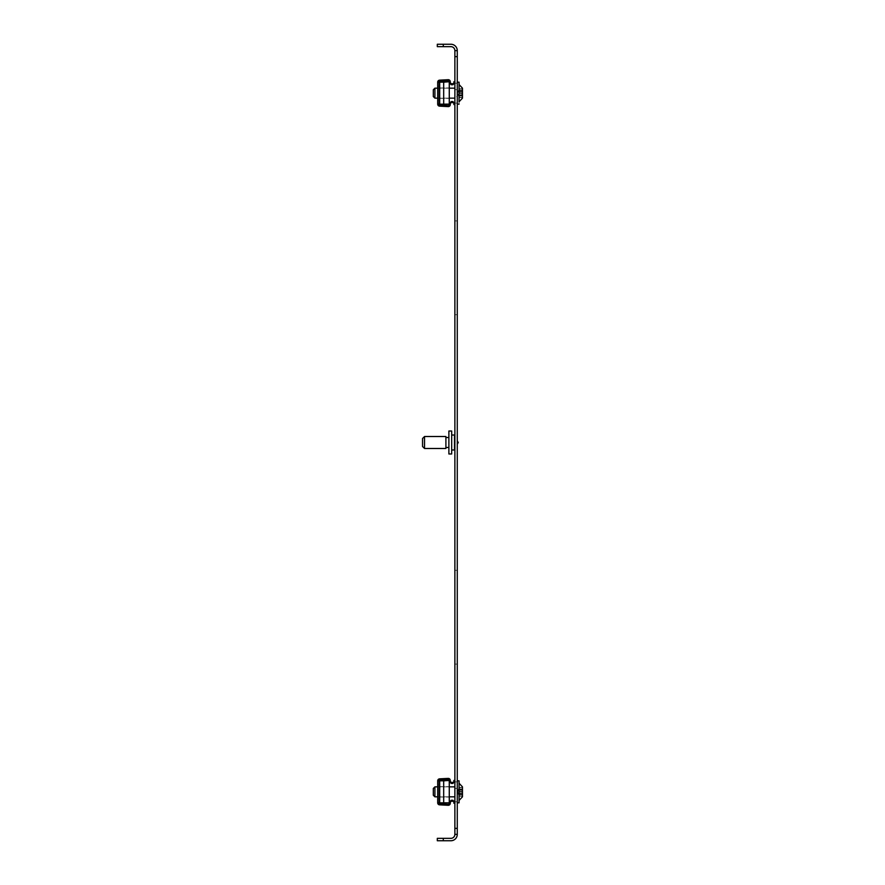 <?xml version="1.0" encoding="UTF-8"?>
<svg xmlns="http://www.w3.org/2000/svg" width="885" height="885" viewBox="0 0 885 885"><rect width="100%" height="100%" fill="white"/><g stroke="black" fill="none" stroke-linecap="round" stroke-linejoin="round"><path stroke-width="0.66" stroke-dasharray="4.42 3.32" d="M438.695 791.843L438.695 798.834L438.695 791.843M437.699 791.843L437.699 798.834L437.699 791.843M450.266 780.382L450.266 781.433L449.27 781.433L449.27 780.382L449.27 781.433L451.262 783.435L449.27 780.858L438.695 780.858L438.695 802.85L438.695 780.836A0.996 0.996 0 0 1 439.635 779.84L448.219 779.386L439.635 779.84A0.996 0.996 0 0 0 438.695 780.836L437.699 780.836L437.699 802.85L437.699 780.836A1.991 1.991 0 0 1 439.591 778.844L448.164 778.391L439.591 778.844A1.991 1.991 0 0 0 437.699 780.836L439.69 780.836L437.699 780.836L437.699 802.85A1.991 1.991 0 0 0 439.591 804.841L448.164 805.295L439.591 804.841A1.991 1.991 0 0 1 437.699 802.85L438.695 802.85A0.996 0.996 0 0 0 439.635 803.845L448.219 804.299L439.635 803.845A0.996 0.996 0 0 1 438.695 802.85L437.699 802.85L439.69 802.85L437.699 802.85L439.69 802.85L438.695 802.85L438.695 780.836L437.699 780.836A1.991 1.991 0 0 1 439.591 778.844L448.164 778.391A1.991 1.991 0 0 1 450.266 780.382A1.991 1.991 0 0 0 448.164 778.391A1.991 1.991 0 0 1 450.266 780.382L450.266 781.433L450.266 780.382M450.266 802.253L449.27 802.253L449.27 803.303L449.27 802.253L451.262 800.25L449.27 802.817L449.27 780.858L437.699 780.836L443.684 780.836L443.684 802.85L439.69 802.85L439.69 780.836L443.684 780.836L443.684 802.85L439.69 802.85L439.69 780.836L443.684 780.836L443.684 802.85L439.69 802.85L439.69 780.836L443.684 780.836L443.684 802.85L437.699 802.85A1.991 1.991 0 0 0 439.591 804.841L448.164 805.295A1.991 1.991 0 0 0 450.266 803.303L450.266 802.253L449.27 802.253L451.262 800.25L452.877 800.25L451.262 800.25L450.266 803.303A1.991 1.991 0 0 1 448.164 805.295A1.991 1.991 0 0 0 450.266 803.303L451.262 801.257L452.877 801.257L449.27 802.253L449.27 803.303A0.996 0.996 0 0 1 448.219 804.299A0.996 0.996 0 0 0 449.27 803.303A0.996 0.996 0 0 1 448.219 804.299L439.635 803.845A0.996 0.996 0 0 1 438.695 802.85L437.699 802.85M451.262 800.25L452.877 800.25L454.879 802.253L452.877 800.25L452.877 801.257L454.879 802.253L452.877 800.25L452.877 801.257L451.262 801.257M449.27 802.817L438.695 802.817L438.695 780.858L439.69 780.836L438.695 780.836L438.695 802.817L449.27 802.817L449.27 780.858L449.27 802.817L438.695 802.817L438.695 780.858A0.996 0.996 0 0 1 439.635 779.84L448.219 779.386A0.996 0.996 0 0 1 449.27 780.382A0.996 0.996 0 0 0 448.219 779.386A0.996 0.996 0 0 1 449.27 780.382L449.27 781.566M451.262 783.435L451.262 782.428L451.262 783.435L452.877 783.435L453.883 781.433L452.877 782.428L451.262 782.428L452.877 782.428L452.877 783.435L454.879 781.433L453.883 781.433L454.879 781.433L452.877 783.435L452.877 782.428L449.27 781.433L451.262 782.428L451.262 783.435L452.877 783.435L451.262 783.435L449.27 781.433M454.879 803.248L454.879 802.253L454.879 803.248L454.879 802.253L453.883 802.253L453.883 803.248L453.883 802.253L453.883 803.248L454.879 803.248L453.883 803.248L454.879 803.248L454.879 802.253L452.877 801.257L452.877 800.25M454.879 780.437L453.883 780.437L454.879 780.437L453.883 780.437L453.883 781.433L453.883 780.437L453.883 781.433L454.879 781.433L454.879 780.437L452.877 783.435M449.27 791.843L449.27 797.031L449.27 791.843M462.468 787.528L459.271 787.739L462.468 787.772L459.271 787.739L459.271 789.597L459.271 787.451L459.271 789.453L459.271 787.451L462.468 787.451L462.468 792.241L457.268 791.843L459.271 794.442L462.468 794.442L459.271 794.398L459.271 796.234L459.271 793.978L459.271 796.234L459.271 794.232L462.468 794.464L462.468 793.314L459.271 793.314L459.271 789.885L459.271 793.945L459.271 793.314L462.468 793.314L462.468 786.853L462.468 796.832L462.468 789.486L462.468 796.234L462.468 792.042L459.271 792.042L462.468 792.042M433.318 790.239L433.318 795.239L433.318 790.239M434.911 789.486L434.911 796.832L434.911 789.486M457.268 789.486L457.268 796.832L457.268 789.486M459.072 786.665L459.072 802.817L459.072 786.665M457.268 786.665L457.268 802.817L457.268 786.665M459.072 787.794L459.072 800.427L459.072 783.258L459.072 800.427L462.468 796.832L462.468 786.853L459.072 783.258M457.268 440.841L457.268 444.159L457.268 440.841M454.879 441.504L454.879 443.496L454.879 441.504L455.476 442.5L454.879 443.496M457.268 664.082L457.268 570.261L457.268 664.082L454.879 664.082L454.879 570.261L454.879 664.082L457.268 664.082M457.268 220.918L457.268 314.739L457.268 220.918L454.879 220.918L454.879 314.739L454.879 220.918L457.268 220.918M457.268 788.347L457.268 801.821L457.268 781.864L457.268 788.347L454.879 788.347L454.879 781.864L454.879 801.821L454.879 781.864L454.879 788.347L457.268 788.347M457.268 795.338L457.268 801.821L457.268 795.338L454.879 795.338L454.879 801.821L454.879 795.338L457.268 795.338M457.268 828.371L454.879 828.371L454.879 834.367L457.268 834.367L457.268 50.633L454.879 50.633L454.879 56.629L457.268 56.629M457.268 96.653L457.268 83.179L457.268 96.653L454.879 96.653L454.879 103.136L454.879 83.179L454.879 103.136L454.879 96.653L457.268 96.653M454.879 828.371L454.879 56.629M454.879 89.662L454.879 83.179L454.879 89.662L457.268 89.662L454.879 89.662M454.879 50.633L457.268 50.633L454.879 50.633A3.994 3.994 0 0 0 450.885 46.651L443.297 46.651L443.297 44.25L450.885 44.25A6.383 6.383 0 0 1 457.268 50.633M454.879 834.367L457.268 834.367A6.383 6.383 0 0 1 450.885 840.75L443.297 840.75L443.297 838.349L450.885 838.349A3.994 3.994 0 0 0 454.879 834.367L457.268 834.367M443.297 838.349L437.312 838.349L437.312 840.75L443.297 840.75M443.297 44.25L437.312 44.25L437.312 46.651L443.297 46.651M454.879 314.739L457.268 314.739L454.879 314.739M454.879 570.261L457.268 570.261L454.879 570.261M451.682 435.055L451.682 449.989L451.682 435.055M445.896 437.533L445.896 447.489L445.896 437.533M448.883 437.533L448.883 447.489L448.883 437.533M454.481 449.945L454.481 435.055M422.532 446.471L422.532 438.529M424.534 448.452L424.534 436.548M445.896 448.485L445.896 436.548M448.883 453.983L448.883 431.084M451.682 453.983L451.682 431.084M459.072 84.573L459.072 104.142L459.072 84.573L462.468 88.168L462.468 98.146L462.468 88.168L462.468 95.514L462.468 94.629L459.271 94.629L459.271 91.443L459.271 94.872L459.271 91.055L459.271 95.115L462.468 94.629L462.468 88.765L462.468 97.261L462.468 93.356L459.271 93.356L462.468 93.356M459.271 95.292L459.271 97.261L459.271 95.292M459.271 97.416L459.271 95.547L459.271 97.416M462.468 88.843L459.271 89.053L462.468 89.053L459.271 89.086L462.468 89.086L462.468 93.556L457.268 93.157L459.271 90.602L459.271 88.876L459.271 91.022L459.271 88.765L459.271 91.454L459.271 90.558L462.468 90.602L459.271 90.558L462.468 90.558L459.271 90.558L457.268 93.157L462.468 93.556L462.468 94.872L459.271 94.872L462.468 94.872M433.318 91.553L433.318 96.553L433.318 91.553M434.911 90.801L434.911 98.146L434.911 90.801M457.268 90.801L457.268 98.146L457.268 90.801M457.268 87.98L457.268 104.142L457.268 87.98M462.468 97.261L459.271 97.261L462.468 97.549L462.468 95.547L462.468 98.146L459.072 101.742M462.468 90.325L459.271 90.325L457.268 93.157L459.271 95.757L462.468 95.713L459.271 95.757L462.468 95.757L459.271 95.757L457.268 93.157L459.271 97.549L462.468 97.549L459.271 97.549L457.268 93.157L459.271 95.779L462.468 95.713L459.271 95.713L462.468 95.713L459.271 95.713L457.268 93.157L459.271 88.765L462.468 88.765L459.271 88.765L457.268 93.157L459.271 90.325L462.468 90.325L462.468 91.443L459.271 91.443L462.468 91.443M462.468 793.557L459.271 793.557L462.468 793.557L462.468 792.241L457.268 791.843L459.271 794.442L462.468 794.442L462.468 796.234L459.271 795.914L462.468 795.914M462.468 789.011L459.271 789.011L462.468 789.287L459.271 789.243L462.468 789.243L459.271 789.243L457.268 791.843L459.271 796.234L462.468 796.234L459.271 796.234L457.268 791.843L459.271 794.398L462.468 794.398L459.271 794.398L462.468 794.398L459.271 794.398L457.268 791.843L459.271 787.451L462.468 787.451L459.271 787.451L457.268 791.843L459.271 789.011L462.468 789.011L462.468 790.128L459.271 790.128L462.468 790.128M433.318 788.447L433.318 795.239L434.911 796.832L434.911 786.853L433.318 788.447M433.318 89.761L433.318 96.553L434.911 98.146L434.911 88.168L433.318 89.761M438.695 93.157L438.695 100.149L438.695 93.157M437.699 93.157L437.699 100.149L437.699 93.157M450.266 81.697L450.266 82.747L449.27 82.747L449.27 81.697L449.27 82.747L451.262 84.75L449.27 82.183L438.695 82.183L438.695 104.142L438.695 82.15L438.695 104.164A0.996 0.996 0 0 0 439.635 105.16L448.219 105.614L439.635 105.16A0.996 0.996 0 0 1 438.695 104.164L437.699 104.164L437.699 82.15L437.699 104.164A1.991 1.991 0 0 0 439.591 106.156L448.164 106.609L439.591 106.156A1.991 1.991 0 0 1 437.699 104.164L439.69 104.164L437.699 104.164L439.69 104.164L437.699 104.164L439.69 104.164L437.699 104.164L437.699 82.15A1.991 1.991 0 0 1 439.591 80.159L448.164 79.705L439.591 80.159A1.991 1.991 0 0 0 437.699 82.15L438.695 82.15A0.996 0.996 0 0 1 439.635 81.154L448.219 80.701L439.635 81.154A0.996 0.996 0 0 0 438.695 82.15L437.699 82.15A1.991 1.991 0 0 1 439.591 80.159L448.164 79.705A1.991 1.991 0 0 1 450.266 81.697A1.991 1.991 0 0 0 448.164 79.705A1.991 1.991 0 0 1 450.266 81.697L450.266 82.747L450.266 81.697M450.266 103.567L449.27 103.567L449.27 104.618L449.27 103.567L451.262 101.565L449.27 104.142L449.27 82.183L438.695 82.183L438.695 104.142L438.695 82.15L437.699 82.15L443.684 82.15L443.684 104.164L439.69 104.164L439.69 82.15L443.684 82.15L443.684 104.164L439.69 104.164L439.69 82.15L443.684 82.15L443.684 104.164L439.69 104.164L439.69 82.15L443.684 82.15L443.684 104.164L437.699 104.164A1.991 1.991 0 0 0 439.591 106.156L448.164 106.609A1.991 1.991 0 0 0 450.266 104.618L450.266 103.567L449.27 103.567L451.262 101.565L452.877 101.565L451.262 101.565L450.266 104.618A1.991 1.991 0 0 1 448.164 106.609A1.991 1.991 0 0 0 450.266 104.618L451.262 102.572L452.877 102.572L449.27 103.567L449.27 104.618A0.996 0.996 0 0 1 448.219 105.614A0.996 0.996 0 0 0 449.27 104.618A0.996 0.996 0 0 1 448.219 105.614L439.635 105.16A0.996 0.996 0 0 1 438.695 104.164L437.699 104.164M451.262 101.565L452.877 101.565L454.879 103.567L452.877 101.565L452.877 102.572L454.879 103.567L452.877 101.565L452.877 102.572L451.262 102.572M449.27 104.142L438.695 104.142L449.27 104.142L449.27 82.183L449.27 104.142L438.695 104.142L438.695 82.15L439.69 82.15L438.695 82.15A0.996 0.996 0 0 1 439.635 81.154L448.219 80.701A0.996 0.996 0 0 1 449.27 81.697A0.996 0.996 0 0 0 448.219 80.701A0.996 0.996 0 0 1 449.27 81.697L449.27 82.891M451.262 84.75L451.262 83.743L451.262 84.75L452.877 84.75L453.883 82.747L452.877 83.743L451.262 83.743L452.877 83.743L452.877 84.75L454.879 82.747L453.883 82.747L454.879 82.747L452.877 84.75L452.877 83.743L449.27 82.747L451.262 83.743L451.262 84.75L452.877 84.75L451.262 84.75L449.27 82.747M454.879 104.563L454.879 103.567L454.879 104.563L454.879 103.567L453.883 103.567L453.883 104.563L453.883 103.567L453.883 104.563L454.879 104.563L453.883 104.563L454.879 104.563L454.879 103.567L452.877 102.572L452.877 101.565M454.879 81.752L453.883 81.752L454.879 81.752L453.883 81.752L453.883 82.747L453.883 81.752L453.883 82.747L454.879 82.747L454.879 81.752L452.877 84.75M449.27 93.157L449.27 98.346L449.27 93.157M449.27 780.858L438.695 780.858L438.695 802.85M443.684 780.836L437.699 780.836L443.684 780.836L443.684 802.85L439.69 802.85L443.684 802.85L439.69 802.85L439.69 780.836L443.684 780.836L443.684 802.85L443.684 780.836L437.699 780.836M451.262 782.428L450.266 781.433M453.883 802.253L452.877 801.257M452.877 782.428L453.883 781.433M438.695 780.858L438.695 802.817L443.684 802.817M437.699 82.15L443.684 82.15L443.684 104.164L439.69 104.164L443.684 104.164L439.69 104.164L439.69 82.15L443.684 82.15L443.684 104.164L438.695 104.142M451.262 83.743L450.266 82.747M438.695 82.15L443.684 82.15L443.684 104.164M453.883 103.567L452.877 102.572M452.877 83.743L453.883 82.747M449.27 82.183L443.684 82.183M439.69 780.836L439.69 802.85M459.271 794.675L462.468 794.675L459.271 794.675M459.271 789.453L462.468 789.453L459.271 789.453M459.271 790.371L462.468 790.371L459.271 790.371M459.271 789.409L462.468 789.409L459.271 789.409M459.271 789.088L462.468 789.088L459.271 789.088M459.271 789.287L462.468 789.287L459.271 789.287M459.271 791.444L462.468 791.444L459.271 791.444M459.271 794.232L462.468 794.232L459.271 794.232M459.271 794.276L462.468 794.276L459.271 794.276M459.271 794.597L462.468 794.597L459.271 794.597M459.271 795.947L462.468 795.947L459.271 795.947M459.271 791.644L462.468 791.644L459.271 791.644M459.271 95.989L462.468 95.989L459.271 95.989M459.271 90.768L462.468 90.768L459.271 90.768M459.271 91.686L462.468 91.686L459.271 91.686M459.271 90.724L462.468 90.724L459.271 90.724M459.271 90.403L462.468 90.403L459.271 90.403M459.271 90.602L462.468 90.602L459.271 90.602M459.271 92.759L462.468 92.759L459.271 92.759M459.271 95.547L462.468 95.547L459.271 95.547M459.271 95.591L462.468 95.591L459.271 95.591M459.271 95.912L462.468 95.912L459.271 95.912M459.271 92.958L462.468 92.958L459.271 92.958M439.69 82.15L439.69 104.164M437.699 784.851L438.695 784.851L437.699 784.851M437.699 798.834L438.695 798.834L437.699 798.834M438.695 786.654L449.27 786.654L438.695 786.654M438.695 797.031L449.27 797.031L438.695 797.031M454.879 786.853L434.911 786.853M459.072 780.858L457.268 780.858M457.268 802.817L459.072 802.817M454.879 796.832L434.911 796.832M454.879 781.864L457.268 781.864L454.879 781.864M454.879 801.821L457.268 801.821L454.879 801.821M454.879 103.136L457.268 103.136L454.879 103.136M454.879 83.179L457.268 83.179L454.879 83.179M454.879 88.168L434.911 88.168M459.072 82.183L457.268 82.183M457.268 104.142L459.072 104.142M454.879 98.146L434.911 98.146M449.27 786.853L437.699 786.853M449.27 796.832L437.699 796.832M449.27 88.168L437.699 88.168M449.27 98.146L437.699 98.146M437.699 86.166L438.695 86.166L437.699 86.166M437.699 100.149L438.695 100.149L437.699 100.149M438.695 87.969L449.27 87.969L438.695 87.969M438.695 98.346L449.27 98.346L438.695 98.346"/><path stroke-width="1.33" d="M459.072 787.794L459.072 780.858L459.072 783.258L459.072 780.858L457.268 780.858M457.268 444.159L458.264 442.5L457.268 440.841M457.268 56.629L454.879 56.629L454.879 50.633L457.268 50.633L457.268 834.367L454.879 834.367L454.879 828.371L457.268 828.371M454.879 56.629L454.879 828.371M443.297 838.349L443.297 840.75L437.312 840.75L437.312 838.349L450.885 838.349A3.994 3.994 0 0 0 454.879 834.367M443.297 840.75L450.885 840.75A6.383 6.383 0 0 0 457.268 834.367M454.879 50.633A3.994 3.994 0 0 0 450.885 46.651L437.312 46.651L437.312 44.25L443.297 44.25L443.297 46.651M457.268 50.633A6.383 6.383 0 0 0 450.885 44.25L443.297 44.25M451.682 435.011L454.481 435.011L454.481 449.989L451.682 449.989M448.883 431.084L448.883 453.983L451.682 453.983L451.682 431.084M424.534 436.548L424.534 448.485L445.896 448.485L445.896 436.515L424.534 436.515L422.532 438.506L422.532 446.494L424.534 448.485M459.072 84.573L462.468 88.168L462.468 98.146L459.072 101.742L459.072 82.183L459.072 84.573L459.072 82.183L457.268 82.183M462.468 787.528L462.468 789.011M434.911 796.832L433.318 795.239L433.318 788.447L434.911 786.853L434.911 796.832L437.699 796.832M459.072 783.258L462.468 786.853L462.468 796.832L459.072 800.427L459.072 802.817L459.072 780.858M462.468 792.042L462.468 790.128M462.468 795.914L462.468 793.557M462.468 88.843L462.468 90.325M434.911 98.146L433.318 96.553L433.318 89.761L434.911 88.168L434.911 98.146L437.699 98.146M459.072 101.742L459.072 82.183M462.468 93.356L462.468 91.443M462.468 97.228L462.468 94.872M450.266 781.433L451.262 782.428L451.262 783.435L449.27 781.433L450.266 781.433L450.266 780.382A1.991 1.991 0 0 0 448.164 778.391L439.591 778.844A1.991 1.991 0 0 0 437.699 780.836L443.684 780.836L443.684 802.85L437.699 802.85L437.699 780.836M443.684 780.858L449.27 780.382A0.996 0.996 0 0 0 448.219 779.386L439.635 779.84A0.996 0.996 0 0 0 438.695 780.836M451.262 800.25L450.266 802.253L449.27 802.253L451.262 800.25L452.877 800.25L452.877 801.257L454.879 802.253L452.877 800.25M449.27 780.858L449.27 803.303A0.996 0.996 0 0 1 448.219 804.299L439.635 803.845A0.996 0.996 0 0 1 438.695 802.85M450.266 802.253L450.266 803.303A1.991 1.991 0 0 1 448.164 805.295L439.591 804.841A1.991 1.991 0 0 1 437.699 802.85M451.262 801.257L452.877 801.257M451.262 782.428L452.877 782.428L452.877 783.435L451.262 783.435M453.883 802.253L453.883 803.248L454.879 803.248M452.877 783.435L454.879 781.433L452.877 782.428M454.879 780.437L453.883 780.437L453.883 781.433M449.27 802.817L443.684 802.817M450.266 82.747L451.262 83.743L451.262 84.75L449.27 82.747L450.266 82.747L450.266 81.697A1.991 1.991 0 0 0 448.164 79.705L439.591 80.159A1.991 1.991 0 0 0 437.699 82.15L443.684 82.15L443.684 104.164L437.699 104.164L437.699 82.15M443.684 82.183L449.27 81.697A0.996 0.996 0 0 0 448.219 80.701L439.635 81.154A0.996 0.996 0 0 0 438.695 82.15M451.262 101.565L450.266 103.567L449.27 103.567L451.262 101.565L452.877 101.565L452.877 102.572L454.879 103.567L452.877 101.565M449.27 82.183L449.27 104.618A0.996 0.996 0 0 1 448.219 105.614L439.635 105.16A0.996 0.996 0 0 1 438.695 104.164M450.266 103.567L450.266 104.618A1.991 1.991 0 0 1 448.164 106.609L439.591 106.156A1.991 1.991 0 0 1 437.699 104.164M451.262 102.572L452.877 102.572M451.262 83.743L452.877 83.743L452.877 84.75L451.262 84.75M453.883 103.567L453.883 104.563L454.879 104.563M452.877 84.75L454.879 82.747L452.877 83.743M454.879 81.752L453.883 81.752L453.883 82.747M449.27 104.142L443.684 104.142M439.69 802.85L439.69 780.836M439.69 104.164L439.69 82.15M448.883 431.017L451.682 431.017M445.896 437.511L448.883 437.511M445.896 447.489L448.883 447.489M454.879 786.853L449.27 786.853M437.699 786.853L434.911 786.853M457.268 802.817L459.072 802.817M454.879 796.832L449.27 796.832M454.879 88.168L449.27 88.168M437.699 88.168L434.911 88.168M457.268 104.142L459.072 104.142M454.879 98.146L449.27 98.146"/></g></svg>
